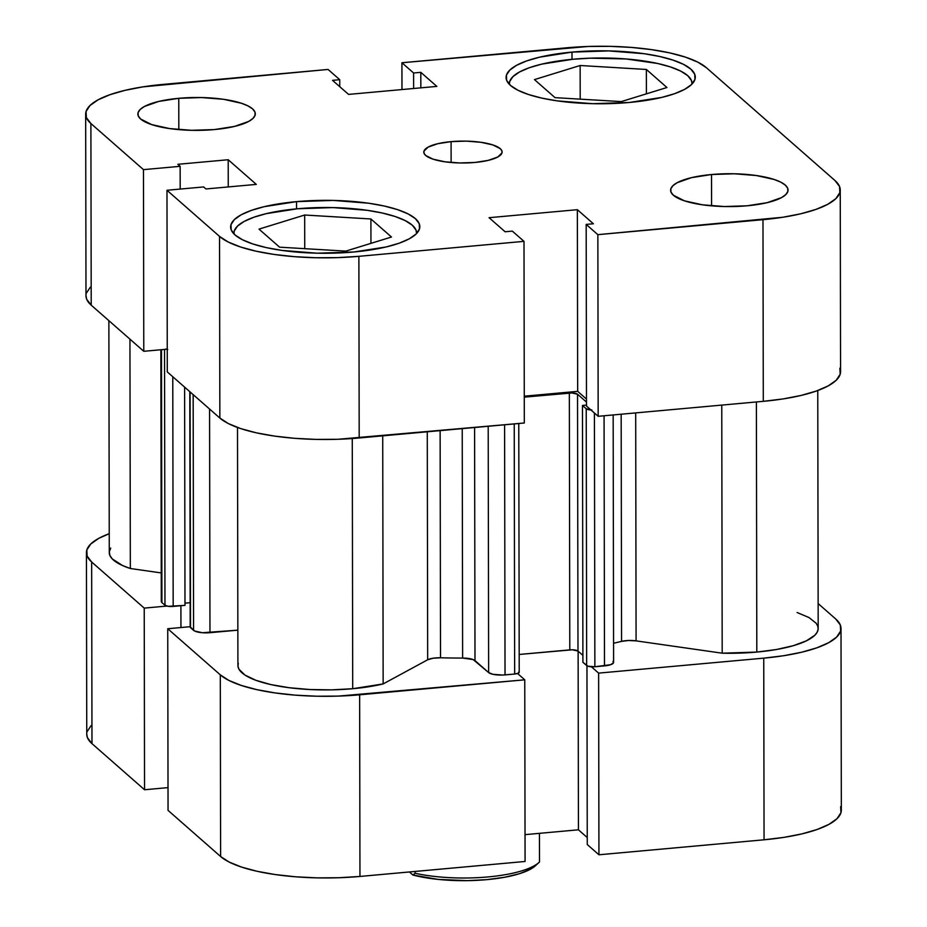 <?xml version="1.0" encoding="UTF-8"?>
<svg xmlns="http://www.w3.org/2000/svg" width="927" height="927" viewBox="0 0 927 927"><rect width="100%" height="100%" fill="white"/><g stroke="black" fill="none" stroke-linecap="round" stroke-linejoin="round"><path stroke-width="1.39" d="M416.547 233.569L416.014 230.07L412.272 225.18L405.203 220.591L395.053 216.478L382.214 213.001L367.196 210.302L332.944 207.59L297.532 208.76L266.327 213.627L253.847 217.242L244.102 221.46L237.474 226.13L234.218 231.066L233.928 233.894A91.344 25.562 179.9 0 1 233.894 233.233A91.344 25.562 179.9 0 1 297.532 208.76A91.344 25.562 179.9 0 1 416.582 232.909A91.344 25.562 179.9 0 1 416.547 233.569L416.582 233.036M572.99 59.247A91.344 25.562 179.9 0 1 692.04 83.395A91.344 25.562 179.9 0 1 692.017 84.056L691.472 80.556L687.741 75.666L680.661 71.066L670.511 66.964L657.683 63.488L626.015 58.957L590.511 58.169L572.99 59.247A91.344 25.562 179.9 0 0 509.363 83.72A91.344 25.562 179.9 0 0 509.387 84.369L509.688 81.541L512.944 76.617L519.56 71.947L529.305 67.729L541.797 64.114L572.99 59.247M178.772 98.308L178.83 129.629L178.772 98.308L158.714 101.437L144.427 106.478L140.162 109.479L138.077 112.642L138.227 115.863L140.626 119.015L151.704 124.6L169.618 128.575L191.622 130.313L214.392 129.571A58.725 16.431 179.9 0 1 137.868 114.044A58.725 16.431 179.9 0 1 178.772 98.308A58.725 16.431 179.9 0 1 255.307 113.836A58.725 16.431 179.9 0 1 214.392 129.571L234.45 126.431L248.749 121.402L253.001 118.401L255.099 115.226L254.937 112.005L252.538 108.865L247.984 105.91L241.46 103.268L223.558 99.293L201.541 97.555L178.772 98.308M711.519 174.531L711.577 205.852L711.519 174.531L691.461 177.66L677.173 182.7L672.909 185.701L670.824 188.865L670.986 192.086L673.384 195.238L684.45 200.835L702.365 204.797L724.381 206.536L747.15 205.794A58.725 16.431 179.9 0 1 670.615 190.267A58.725 16.431 179.9 0 1 711.519 174.531A58.725 16.431 179.9 0 1 788.054 190.058A58.725 16.431 179.9 0 1 747.15 205.794L767.197 202.654L781.496 197.625L785.748 194.624L787.846 191.449L787.683 188.227L785.285 185.087L780.743 182.132L774.207 179.49L756.305 175.527L734.288 173.778L711.519 174.531M451.09 141.634L451.125 162.515L451.09 141.634L437.718 143.72L428.181 147.069L423.952 151.182L424.056 153.337L425.655 155.435L433.036 159.166L444.983 161.808L459.653 162.967L474.833 162.468A39.143 10.95 179.9 0 1 423.813 152.121A39.143 10.95 179.9 0 1 451.09 141.634A39.143 10.95 179.9 0 1 502.11 151.982A39.143 10.95 179.9 0 1 474.833 162.468L488.205 160.383L497.729 157.022L501.97 152.909L501.866 150.765L500.256 148.668L492.874 144.936L480.939 142.294L466.258 141.124L451.09 141.634M296.524 201.634L296.547 208.853L296.524 201.634L264.218 206.675L251.287 210.417L241.194 214.786L234.334 219.618L230.962 224.728L231.217 229.919L235.076 234.983L242.41 239.734L252.92 243.998L266.211 247.59L281.773 250.394L317.243 253.198L353.929 251.982A94.6 26.477 179.9 0 1 230.626 226.976A94.6 26.477 179.9 0 1 296.524 201.634A94.6 26.477 179.9 0 1 419.827 226.64A94.6 26.477 179.9 0 1 353.929 251.982L386.235 246.941L399.166 243.198L409.259 238.83L416.13 233.998L419.491 228.888L419.236 223.697L415.377 218.633L408.042 213.882L397.532 209.618L384.242 206.026L368.679 203.222L333.21 200.417L296.524 201.634M571.994 52.109L572.005 59.34L571.994 52.109L539.676 57.161L526.745 60.892L516.652 65.272L509.792 70.104L506.42 75.203L506.675 80.394L510.545 85.469L517.88 90.22L528.39 94.484L541.681 98.077L557.243 100.881L592.701 103.685L629.387 102.468A94.6 26.477 179.9 0 1 506.084 77.451A94.6 26.477 179.9 0 1 571.994 52.109A94.6 26.477 179.9 0 1 695.296 77.126A94.6 26.477 179.9 0 1 629.387 102.468L661.704 97.428L674.636 93.685L684.729 89.316L691.588 84.484L694.96 79.374L694.705 74.183L690.835 69.119L683.512 64.357L672.99 60.104L659.7 56.501L644.138 53.708L608.68 50.904L571.994 52.109M840.244 189.965L840.569 371.623A110.916 31.031 -0.1 0 1 763.292 401.333L762.979 219.676A110.916 31.031 179.9 0 0 840.244 189.965A110.916 31.031 179.9 0 0 835.018 180.58L706.386 67.706A110.916 31.031 179.9 0 0 567.046 47.775L401.924 62.746L413.593 72.99L413.627 88.505L413.593 72.99L420.812 72.341L436.837 86.396L348.564 94.403L332.526 80.348L339.745 79.687L328.065 69.444L339.745 79.687L332.526 80.348L348.564 94.403L436.837 86.396L420.812 72.341L413.593 72.99L401.924 62.746L588.309 46.466L610.047 46.35L631.438 47.416L651.635 49.641L669.873 52.92L685.459 57.138L697.788 62.132L706.386 67.706L835.018 180.58L839.561 186.524L839.85 192.607L835.899 198.587L827.857 204.253L816.027 209.386L800.858 213.766L782.956 217.242L597.857 234.658L598.17 416.304L763.292 401.333L762.979 219.676L597.857 234.658L586.177 224.415L593.384 223.755L577.359 209.687L489.074 217.694L505.111 231.762L512.318 231.113L523.998 241.356L358.876 256.327L337.602 257.625L315.864 257.752L294.485 256.675L274.288 254.461L256.037 251.182L240.452 246.964L228.135 241.97L219.537 236.397L166.976 190.267L167.289 371.924L219.85 418.042L219.537 236.397L166.976 190.267L203.65 186.941L205.945 188.957L256.304 184.392L228.204 159.734L177.845 164.299L180.139 166.315L143.465 169.641L90.892 123.523L86.362 117.578L86.06 111.495L90.012 105.504L98.065 99.838L109.896 94.716L125.052 90.336L142.967 86.86L328.065 69.444L162.943 84.415A110.916 31.031 179.9 0 0 85.666 114.137L85.991 295.783A110.916 31.031 -0.1 0 0 91.217 305.168L143.778 351.298L167.254 349.166L143.778 351.298L143.465 169.641L90.892 123.523L91.217 305.168L143.778 351.298L143.465 169.641L180.139 166.315L177.845 164.299L228.204 159.734L228.251 186.941L228.204 159.734L256.304 184.392L205.945 188.957L203.65 186.941L166.976 190.267L167.289 371.924L219.85 418.042L228.448 423.616L240.777 428.61L256.362 432.828L274.601 436.107L294.798 438.332L316.177 439.398L337.926 439.282L524.311 423.002L523.998 241.356L358.876 256.327L359.189 437.973L524.311 423.002L523.998 241.356L512.318 231.113L505.111 231.762L489.074 217.694L577.359 209.687L577.672 391.345L586.478 399.073L577.672 391.345L524.265 396.188L577.672 391.345L577.359 209.687L593.384 223.755L586.177 224.415L586.49 406.061L598.17 416.304L763.292 401.333L783.269 398.9L801.183 395.412L816.339 391.032L828.17 385.91L836.224 380.244L840.175 374.253L839.874 368.17M90.336 287.161L86.385 293.141M85.991 295.632L86.674 299.224L91.217 305.168L90.892 123.523A110.916 31.031 179.9 0 1 85.666 114.137M401.924 62.746L401.97 89.56L401.924 62.746M219.537 236.397L219.85 418.042A110.916 31.031 -0.1 0 0 359.189 437.973L358.876 256.327A110.916 31.031 179.9 0 1 219.537 236.397M420.812 72.341L420.835 87.856L420.812 72.341M339.745 79.687L339.757 86.686L339.745 79.687M180.186 189.073L180.139 166.315L180.186 189.073M598.17 416.304L586.49 406.061L586.177 224.415L597.857 234.658L598.17 416.304M534.462 79.606L555.03 97.648L621.264 101.599L666.942 87.509L646.374 69.455L646.409 93.836L646.374 69.455L580.14 65.504L580.198 99.154L580.14 65.504L534.462 79.606L555.03 97.648L621.264 101.599L666.942 87.509L646.374 69.455L580.14 65.504L534.462 79.606M259.004 229.12L279.572 247.173L345.806 251.113L391.472 237.022L370.904 218.969L370.951 243.361L370.904 218.969L304.67 215.029L304.728 248.668L304.67 215.029L259.004 229.12L279.572 247.173L345.806 251.113L391.472 237.022L370.904 218.969L304.67 215.029L259.004 229.12M144.542 789.758L144.23 608.112L91.657 561.994L91.982 743.639L144.542 789.758L168.019 787.626L144.542 789.758L144.23 608.112L91.657 561.994L87.126 556.049L86.825 549.966L90.776 543.975L98.83 538.309L109.235 533.697A110.916 31.031 179.9 0 0 86.431 552.596A110.916 31.031 179.9 0 0 91.657 561.994L91.982 743.639L144.542 789.758M359.954 876.444L359.641 694.798L524.763 679.815L525.076 861.473L359.954 876.444L525.076 861.473L524.763 679.815L338.367 696.096L316.628 696.212L295.25 695.146L275.052 692.921L256.802 689.642L241.229 685.424L228.899 680.43L220.302 674.856L167.741 628.738L190.197 626.698L167.741 628.738L168.054 810.383L220.614 856.513L229.212 862.087L241.541 867.081L257.127 871.299L275.365 874.578L295.562 876.791L316.953 877.869L338.691 877.742L359.954 876.444L359.641 694.798A110.916 31.031 179.9 0 1 220.302 674.856L167.741 628.738L168.054 810.383L220.614 856.513L220.302 674.856L220.614 856.513A110.916 31.031 -0.1 0 0 359.954 876.444M841.009 628.436A110.916 31.031 179.9 0 1 763.744 658.147L764.057 839.792L598.935 854.775L587.255 844.532L586.953 665.783L587.255 844.532L598.935 854.775L764.057 839.792A110.916 31.031 -0.1 0 0 841.334 810.082L841.009 628.436A110.916 31.031 179.9 0 0 835.783 619.039L818.135 603.558L835.783 619.039L840.326 624.983L840.615 631.067L836.664 637.058L828.622 642.724L816.791 647.846L801.623 652.237L783.721 655.713L763.744 658.147L598.622 673.118L591.414 666.803L598.622 673.118L763.744 658.147L764.057 839.792L784.033 837.359L801.948 833.883L817.104 829.503L828.935 824.37L836.988 818.703L840.94 812.724L840.638 806.641M517.556 673.5L524.763 679.815L517.556 673.5M166.848 606.061L144.23 608.112L166.848 606.061M91.101 725.621L87.15 731.612M86.756 734.103L87.439 737.695L91.982 743.639A110.916 31.031 -0.1 0 1 86.756 734.254L86.431 552.596M525.03 834.648L578.436 829.804L587.243 837.533L578.436 829.804L578.124 651.171L578.436 829.804L525.03 834.648M598.935 854.775L598.622 673.118L598.935 854.775M180.95 627.544L180.904 605.725L180.95 627.544M539.491 861.983L539.433 833.35L539.491 861.983A78.297 21.912 179.9 0 1 539.097 862.353A78.297 21.912 179.9 0 1 415.145 873.257A78.297 21.912 -0.1 0 0 539.491 861.983M539.097 862.353L535.354 865.806A74.38 20.811 -0.1 0 1 412.851 875.007L409.386 871.959L412.851 875.007L415.145 873.257L415.145 871.438L415.145 873.257L412.851 875.007L437.95 879.375L467.22 880.65L486.756 879.653L504.682 877.255L519.734 873.616L530.835 868.993L535.389 865.772M237.497 427.474L237.915 665.424A88.077 24.647 -0.1 0 0 352.712 688.715L352.272 438.541L352.712 688.715L383.152 683.929L427.671 659.769L433.025 658.228L440.522 657.788A241.402 67.555 -0.1 0 0 462.619 658.066L473.164 659.572L488.633 672.562L492.932 674.3L502.527 675.053L514.659 674.033L518.483 673.118L518.9 671.727M817.765 390.522L818.182 628.471A88.077 24.647 -0.1 0 1 756.814 652.075L722.191 653.187L636.084 640.87A13.048 3.65 -0.1 0 0 621.565 641.368A241.402 67.555 -0.1 0 1 613.558 643.234A241.402 67.555 -0.1 0 0 621.565 641.368L628.564 640.499L636.084 640.87L722.191 653.187L721.762 405.099L722.191 653.187A88.077 24.647 -0.1 0 0 756.814 652.075L756.386 401.959L756.814 652.075L776.455 649.514L793.303 645.69L806.351 640.847L814.798 635.262L817.116 632.295L818.135 629.271L817.811 626.246L816.166 623.257L809.016 617.556L797.104 612.527M613.164 414.948L613.593 662.388A13.048 3.65 -0.1 0 1 604.497 665.887L604.068 415.771L604.497 665.887L594.867 666.756A6.524 1.831 -0.1 0 1 586.664 665.586L586.223 408.772L582.457 405.47L586.223 408.772L586.664 665.586L582.909 662.284L582.457 405.47L586.49 405.099L582.457 405.47L582.909 662.284L587.903 666.2L594.867 666.756L610.742 664.671L613.547 662.701L612.979 661.287M110.719 548.1L109.316 551.727L109.849 555.366L112.283 558.935L122.642 565.586L130.336 568.506L161.24 572.932L130.336 568.506L129.942 339.155L130.336 568.506A88.077 24.647 -0.1 0 1 109.27 552.562L108.865 320.661M161.808 600.441L161.912 602.562L164.971 605.25L168.193 606.316L184.983 605.354L184.6 387.115L184.983 605.354L173.175 606.42L172.77 376.733L173.175 606.42A6.524 1.831 -0.1 0 1 164.971 605.25L164.531 349.409L164.971 605.25L161.912 602.562L161.472 349.688L161.912 602.562A13.048 3.65 -0.1 0 1 161.298 601.449L160.858 349.746M184.983 603.153L190.151 602.677L184.983 603.153M190.22 626.942L194.589 630.997L202.387 632.724L237.845 630.163L209.965 632.689L209.572 409.027L209.965 632.689A13.048 3.65 -0.1 0 1 193.569 630.337L190.51 627.649L190.093 391.936L190.51 627.649A6.524 1.831 -0.1 0 1 190.197 627.104L189.792 391.657M238.262 663.199L237.961 666.235L238.981 669.248L244.948 675.053L255.794 680.267L270.869 684.589L289.259 687.73L309.873 689.526L331.46 689.862L352.712 688.715A88.077 24.647 -0.1 0 0 383.152 683.929L382.724 435.841L383.152 683.929L427.671 659.769L427.277 431.808L427.671 659.769A13.048 3.65 -0.1 0 1 440.522 657.788A241.402 67.555 -0.1 0 0 462.619 658.066L462.225 428.633L462.619 658.066A13.048 3.65 -0.1 0 1 474.995 660.592L488.633 672.562L488.205 426.281L488.633 672.562A13.048 3.65 -0.1 0 0 505.03 674.902L514.659 674.033L514.23 423.917L514.659 674.033A6.524 1.831 -0.1 0 0 519.213 672.284L518.772 423.512M519.178 654.462L572.318 649.792L577.985 651.044L582.898 655.354L577.985 651.044A6.524 1.831 -0.1 0 0 569.792 649.873L519.178 654.462M590.962 409.989A6.524 1.831 179.9 0 1 586.223 408.772L591.889 410.024M165.759 349.05L167.752 349.502M524.265 397.138L571.866 392.967L577.533 394.23L586.49 402.086L577.533 394.23L577.985 651.044L577.533 394.23A6.524 1.831 179.9 0 0 569.34 393.06L569.792 649.873L569.34 393.06L524.265 397.138M440.128 430.638L440.522 657.788L440.128 430.638M621.565 641.368L621.171 414.218L621.565 641.368M636.084 640.87L635.69 412.897L636.084 640.87M193.164 394.624L193.569 630.337L193.164 394.624M594.867 666.756L594.416 413.013L594.867 666.756M474.589 427.509L474.995 660.592L474.589 427.509M504.589 424.798L505.03 674.902L504.589 424.798M167.254 349.421A6.524 1.831 179.9 0 1 166.408 349.236M509.363 84.345L509.363 83.72M233.894 233.859L233.894 233.233"/></g></svg>
